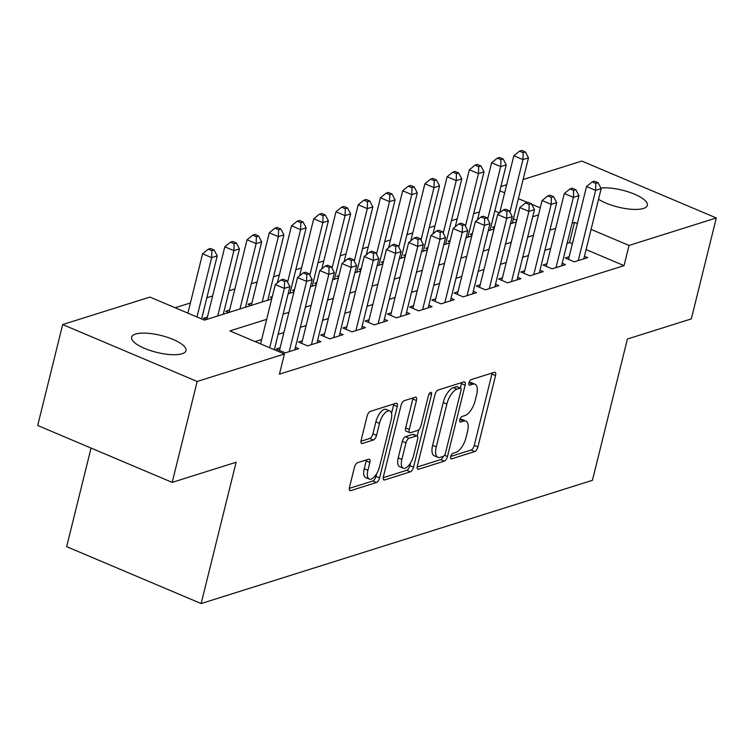 <?xml version="1.0" encoding="UTF-8"?>
<svg xmlns="http://www.w3.org/2000/svg" width="754" height="754" viewBox="0 0 754 754"><rect width="100%" height="100%" fill="white"/><g stroke="black" fill="none" stroke-linecap="round" stroke-linejoin="round"><path stroke-width="1.13" d="M450.713 456.566A3.007 1.301 112.9 0 0 451.071 458.856A3.007 1.301 112.9 0 0 451.552 458.866L474.747 451.561A4.298 1.857 112.9 0 0 477.904 446.905L495.557 375.577A4.298 1.857 112.9 0 0 495.048 372.316A4.298 1.857 112.9 0 0 494.36 372.306L471.165 379.611A3.007 1.301 112.9 0 0 468.96 382.862A3.007 1.301 112.9 0 0 469.308 385.153A3.007 1.301 112.9 0 0 469.799 385.153L472.796 384.21A13.751 5.938 112.9 0 1 475.011 384.229A13.751 5.938 112.9 0 1 476.641 394.691L475.171 400.638A13.751 5.938 112.9 0 1 465.048 415.52L462.051 416.462A3.007 1.301 112.9 0 0 459.836 419.714A3.007 1.301 112.9 0 0 460.194 422.004A3.007 1.301 112.9 0 0 460.675 422.004L463.672 421.062A13.751 5.938 112.9 0 1 465.897 421.081A13.751 5.938 112.9 0 1 467.518 431.542L466.047 437.49A13.751 5.938 112.9 0 1 455.925 452.372L452.928 453.314A3.007 1.301 112.9 0 0 450.713 456.566M135.56 334.069A28.011 8.718 -166.1 0 1 167.218 337.255A28.011 8.718 -166.1 0 1 186.012 350.638A28.011 8.718 -166.1 0 1 182.091 353.758A28.011 8.718 -166.1 0 1 150.432 350.572A28.011 8.718 -166.1 0 1 131.639 337.179A28.011 8.718 -166.1 0 1 135.56 334.069M600.853 188A28.011 8.718 -166.1 0 1 631.541 193.005A28.011 8.718 -166.1 0 1 647.337 205.342A28.011 8.718 -166.1 0 1 643.416 208.462A28.011 8.718 -166.1 0 1 598.535 199.273M357.594 462.692A4.298 1.857 112.9 0 0 354.427 467.348L349.479 487.357A4.298 1.857 112.9 0 0 349.988 490.628A4.298 1.857 112.9 0 0 350.676 490.637L376.434 482.522A4.298 1.857 112.9 0 0 379.592 477.876L397.245 406.547A4.298 1.857 112.9 0 0 396.736 403.277A4.298 1.857 112.9 0 0 396.048 403.267L370.289 411.382A4.298 1.857 112.9 0 0 367.132 416.029L361.147 440.204A4.298 1.857 112.9 0 0 361.656 443.475A4.298 1.857 112.9 0 0 362.354 443.475L373.371 440.006A4.298 1.857 112.9 0 0 376.529 435.36L379.498 423.371A11.489 4.967 112.9 0 1 389.818 410.949A11.489 4.967 112.9 0 1 391.175 419.695L379.554 466.651A11.489 4.967 112.9 0 1 369.243 479.073A11.489 4.967 112.9 0 1 367.877 470.326L369.818 462.504A4.298 1.857 112.9 0 0 369.309 459.233A4.298 1.857 112.9 0 0 368.612 459.224L357.594 462.692M523.116 179.546L581.805 161.064L716.3 217.963L691.324 318.895L627.403 339.027L592.437 480.317L201.139 603.558L236.106 462.259L172.195 482.39L197.171 381.467L62.676 324.559L149.942 297.076L204.466 320.148L271.704 298.97M716.3 217.963L629.034 245.446L591.089 229.395M266.662 319.338L229.904 330.912L284.428 353.984L279.432 374.163L624.039 265.634L629.034 245.446M284.428 353.984L197.171 381.467M417.348 465.981A4.298 1.857 112.9 0 0 417.857 469.252A4.298 1.857 112.9 0 0 418.545 469.261L444.304 461.146A4.298 1.857 112.9 0 0 447.461 456.5L465.114 385.171A4.298 1.857 112.9 0 0 464.605 381.901A4.298 1.857 112.9 0 0 463.917 381.892L438.159 390.007A4.298 1.857 112.9 0 0 435.001 394.653L417.348 465.981M410.364 471.834L384.615 479.949A4.298 1.857 112.9 0 1 383.918 479.94A4.298 1.857 112.9 0 1 383.409 476.669L401.062 405.341A4.298 1.857 112.9 0 1 404.229 400.694L415.247 397.217A4.298 1.857 112.9 0 1 415.944 397.226A4.298 1.857 112.9 0 1 416.453 400.497L409.29 429.422A4.298 1.857 112.9 0 0 409.799 432.692A4.298 1.857 112.9 0 0 410.496 432.702L417.801 430.393A4.298 1.857 112.9 0 0 420.968 425.746L428.423 395.633A3.007 1.301 112.9 0 1 431.118 392.382A3.007 1.301 112.9 0 1 431.476 394.672L413.531 467.188A4.298 1.857 112.9 0 1 410.364 471.834L406.726 470.298L383.23 477.697M207.425 317.038L203.533 318.263L206.483 319.507M229.659 310.035L225.766 311.261L228.716 312.505M251.893 303.033L248 304.258L250.95 305.502M272.288 296.605L270.234 297.255L271.949 297.981M294.522 289.602L292.467 290.252L294.183 290.978M316.755 282.599L314.701 283.25L316.416 283.975M338.989 275.596L336.934 276.247L338.65 276.972M361.223 268.594L359.168 269.244L360.883 269.97M383.456 261.591L381.392 262.241L383.117 262.967M405.69 254.598L403.626 255.238L405.35 255.964M427.923 247.595L425.859 248.236L427.584 248.961M450.157 240.592L448.093 241.233L449.808 241.968M472.381 233.589L470.326 234.23L472.042 234.965M569.147 256.765L565.255 257.991L574.341 261.836L587.686 257.632L584.435 256.256M546.914 263.768L543.021 264.993L552.107 268.839L565.453 264.635L562.201 263.259M524.68 270.771L520.788 271.996L529.883 275.841L543.219 271.638L539.968 270.262M502.447 277.774L498.564 278.999L507.649 282.844L520.986 278.641L517.734 277.265M480.213 284.776L476.33 286.002L485.416 289.847L498.752 285.643L495.51 284.267M457.989 291.779L454.096 293.004L463.182 296.85L476.519 292.646L473.276 291.27M435.755 298.782L431.863 300.007L440.949 303.853L454.285 299.649L451.043 298.273M413.522 305.785L409.629 307.01L418.715 310.855L432.051 306.652L428.809 305.276M391.288 312.787L387.396 314.013L396.481 317.849L409.818 313.655L406.576 312.279M369.055 319.781L365.162 321.006L374.248 324.851L387.594 320.657L384.342 319.281M346.821 326.784L342.929 328.009L352.014 331.854L365.36 327.66L362.108 326.284M324.588 333.786L320.695 335.012L329.781 338.857L343.127 334.663L339.875 333.287M302.354 340.789L298.461 342.014L307.557 345.86L320.893 341.656L317.641 340.29M280.12 347.792L276.228 349.017L285.323 352.863L298.659 348.659L295.408 347.292M624.039 265.634L586.094 249.574M572.361 243.768L569.515 242.562L567.14 243.316M550.693 248.49L544.906 250.319M528.46 255.493L522.673 257.321M506.226 262.496L500.439 264.324M483.993 269.498L478.206 271.317M461.768 276.501L455.982 278.32M439.535 283.504L433.748 285.323M417.301 290.507L411.514 292.326M395.068 297.51L389.281 299.329M372.834 304.512L367.047 306.331M350.601 311.515L344.814 313.334M328.367 318.518L322.58 320.337M306.133 325.521L300.346 327.34M283.9 332.523L278.113 334.342M261.666 339.517L255.125 341.581M479.44 211.912L473.653 213.74M457.207 218.914L451.42 220.743M434.973 225.917L429.186 227.746M412.74 232.92L406.953 234.748M390.506 239.923L384.719 241.751M368.272 246.926L362.486 248.745M346.039 253.928L340.252 255.747M323.805 260.931L318.018 262.75M301.581 267.934L295.785 269.753M279.348 274.937L273.561 276.756M257.114 281.939L251.327 283.758M234.88 288.942L229.093 290.761M212.647 295.945L206.86 297.764M190.413 302.948L175.154 307.745M516.697 220.215L513.389 218.82M499.534 212.958L494.841 210.969M494.615 226.586L492.56 227.237L494.275 227.962M91.055 448.064L66.654 546.659L201.139 603.558M172.195 482.39L37.7 425.492L62.676 324.559M500.882 186.549L506.669 184.73M540.25 207.878L531.645 204.24M527.225 202.374L518.384 198.632M504.662 192.826L499.836 190.781M288.151 293.787L293.937 291.968M310.384 286.784L316.171 284.965M332.618 279.781L338.405 277.962M354.851 272.788L360.638 270.959M377.085 265.785L382.872 263.957M399.318 258.782L405.105 256.954M421.552 251.779L427.339 249.951M443.776 244.777L449.563 242.948M466.01 237.774L471.797 235.945M488.243 230.771L494.03 228.952M510.477 223.768L516.264 221.949M532.71 216.766L538.497 214.947M577.357 223.58L574.51 222.383L572.135 223.127M555.689 228.311L549.902 230.13M533.455 235.314L527.668 237.133M511.221 242.307L505.434 244.136M488.997 249.31L483.201 251.139M466.764 256.313L460.977 258.141M444.53 263.316L438.743 265.144M422.297 270.318L416.51 272.147M400.063 277.321L394.276 279.15M377.829 284.324L372.042 286.143M355.596 291.327L349.809 293.146M333.362 298.33L327.575 300.149M311.129 305.332L305.342 307.151M288.895 312.335L283.108 314.154M569.515 242.562L574.51 222.383M465.897 421.081L462.259 419.544A13.751 5.938 112.9 0 0 460.044 419.526L463.672 421.062M475.011 384.229L471.382 382.693A13.751 5.938 112.9 0 0 469.158 382.674L472.796 384.21M450.751 456.434L471.109 450.025A4.298 1.857 112.9 0 0 474.275 445.369L491.919 374.041A4.298 1.857 112.9 0 0 492.108 373.013M460.374 388.093L461.476 383.635A4.298 1.857 112.9 0 0 461.665 382.598M417.169 467.009L440.666 459.61A4.298 1.857 112.9 0 0 443.38 456.321M443.277 456.358A3.007 1.301 112.9 0 0 445.482 453.097L460.977 390.487A3.007 1.301 112.9 0 0 460.628 388.206A3.007 1.301 112.9 0 0 460.138 388.197L456.971 389.196A13.751 5.938 112.9 0 0 446.858 404.078L436.264 446.868A13.751 5.938 112.9 0 0 437.886 457.329A13.751 5.938 112.9 0 0 440.11 457.348L443.277 456.358M460.628 388.206L456.99 386.661A3.007 1.301 112.9 0 0 456.509 386.661L460.138 388.197M437.886 457.329L434.257 455.793A13.751 5.938 112.9 0 1 432.626 445.331L443.22 402.532A13.751 5.938 112.9 0 1 453.343 387.66L456.509 386.661M409.799 432.692L406.161 431.156A4.298 1.857 112.9 0 1 405.652 427.886L412.815 398.96A4.298 1.857 112.9 0 0 412.994 397.933M418.772 429.78L417.226 436.001M410.591 462.843L409.893 465.642L413.531 467.188M401.863 459.44A11.489 4.967 112.9 0 0 403.22 468.187A11.489 4.967 112.9 0 0 413.541 455.765L417.631 439.224A4.298 1.857 112.9 0 0 417.122 435.953A4.298 1.857 112.9 0 0 416.434 435.944L409.12 438.244A4.298 1.857 112.9 0 0 405.954 442.9L401.863 459.44L398.225 457.904A11.489 4.967 112.9 0 0 399.592 466.651L403.22 468.187M417.122 435.953L413.484 434.417A4.298 1.857 112.9 0 0 412.796 434.408L416.434 435.944M398.225 457.904L402.325 441.363A4.298 1.857 112.9 0 1 405.482 436.707L412.796 434.408M406.726 470.298A4.298 1.857 112.9 0 0 409.893 465.642M369.243 479.073L365.605 477.536A11.489 4.967 112.9 0 1 364.248 468.79L366.18 460.958A4.298 1.857 112.9 0 0 366.359 459.931M389.818 410.949L386.18 409.413A11.489 4.967 112.9 0 0 375.869 421.835L379.498 423.371M360.968 441.231L369.733 438.47A4.298 1.857 112.9 0 0 372.9 433.814L375.869 421.835M391.524 413.437L393.607 405.011A4.298 1.857 112.9 0 0 393.795 403.974M349.3 488.385L372.796 480.986A4.298 1.857 112.9 0 0 375.963 476.33L376.604 473.729M512.315 223.193L528.479 157.859L522.918 159.603L513.832 155.758L499.714 212.817M523.163 152.676L525.387 151.978L521.749 150.442L519.525 151.139L523.163 152.676L522.918 159.603L509.911 212.185M525.387 151.978L528.479 157.859M513.832 155.758L519.525 151.139M578.233 260.611L595.622 190.366L601.174 188.613L583.794 258.858M568.507 259.367L586.527 186.521L595.622 190.366L595.858 183.439L598.082 182.741L594.444 181.196L592.22 181.903L595.858 183.439M592.22 181.903L586.527 186.521M601.174 188.613L598.082 182.741M490.081 230.196L506.245 164.862L500.684 166.606L491.599 162.76L477.48 219.819M500.929 159.678L503.154 158.981L499.516 157.445L497.291 158.142L500.929 159.678L500.684 166.606L487.678 219.188M503.154 158.981L506.245 164.862M491.599 162.76L497.291 158.142M467.848 237.199L484.011 171.865L478.46 173.608L469.365 169.763L455.246 226.813M478.696 166.681L480.92 165.984L477.282 164.447L475.058 165.145L478.696 166.681L478.46 173.608L465.444 226.191M480.92 165.984L484.011 171.865M469.365 169.763L475.058 165.145M445.614 244.202L461.778 178.858L456.227 180.611L447.131 176.766L433.013 233.815M456.462 173.684L458.686 172.986L455.048 171.45L452.824 172.148L456.462 173.684L456.227 180.611L443.211 233.193M458.686 172.986L461.778 178.858M447.131 176.766L452.824 172.148M423.38 251.195L439.544 185.861L433.993 187.614L424.907 183.769L410.789 240.818M434.229 180.687L436.453 179.989L432.815 178.453L430.6 179.15L434.229 180.687L433.993 187.614L420.977 240.196M436.453 179.989L439.544 185.861M424.907 183.769L430.6 179.15M556 267.613L573.389 197.369L578.94 195.616L561.56 265.86M546.273 266.369L564.303 193.524L573.389 197.369L573.624 190.442L575.849 189.744L572.211 188.198L569.996 188.905L573.624 190.442M569.996 188.905L564.303 193.524M578.94 195.616L575.849 189.744M533.766 274.616L551.155 204.372L556.716 202.619L539.327 272.863M524.039 273.372L542.069 200.526L551.155 204.372L551.391 197.444L553.615 196.747L549.986 195.201L547.762 195.908L551.391 197.444M547.762 195.908L542.069 200.526M556.716 202.619L553.615 196.747M511.532 281.619L528.922 211.374L534.482 209.621L517.093 279.866M501.806 280.375L519.836 207.529L528.922 211.374L529.157 204.447L531.381 203.74L527.753 202.204L525.529 202.911L529.157 204.447M525.529 202.911L519.836 207.529M534.482 209.621L531.381 203.74M489.308 288.622L506.688 218.377L512.249 216.624L494.86 286.869M479.572 287.378L497.602 214.532L506.688 218.377L506.924 211.45L509.148 210.743L505.519 209.207L503.295 209.914L506.924 211.45M503.295 209.914L497.602 214.532M512.249 216.624L509.148 210.743M401.147 258.198L417.32 192.864L411.759 194.617L402.674 190.771L388.555 247.821M411.995 187.689L414.219 186.992L410.591 185.456L408.366 186.153L411.995 187.689L411.759 194.617L398.743 247.199M414.219 186.992L417.32 192.864M402.674 190.771L408.366 186.153M467.075 295.625L484.454 225.38L490.015 223.627L472.626 293.872M457.339 294.371L475.369 221.535L484.454 225.38L484.699 218.453L486.914 217.746L483.286 216.21L481.061 216.907L484.699 218.453M481.061 216.907L475.369 221.535M490.015 223.627L486.914 217.746M378.913 265.201L395.087 199.867L389.526 201.62L380.44 197.774L366.321 254.824M389.761 194.692L391.986 193.995L388.357 192.458L386.133 193.156L389.761 194.692L389.526 201.62L376.51 254.202M391.986 193.995L395.087 199.867M380.44 197.774L386.133 193.156M444.841 302.627L462.221 232.383L467.782 230.63L450.392 300.874M435.105 301.374L453.135 228.537L462.221 232.383L462.466 225.455L464.69 224.749L461.052 223.212L458.828 223.91L462.466 225.455M458.828 223.91L453.135 228.537M467.782 230.63L464.69 224.749M356.68 272.203L372.853 206.869L367.292 208.622L358.207 204.777L344.088 261.827M367.537 201.695L369.752 200.998L366.124 199.461L363.899 200.159L367.537 201.695L367.292 208.622L354.276 261.204M369.752 200.998L372.853 206.869M358.207 204.777L363.899 200.159M422.608 309.621L439.987 239.376L445.548 237.633L428.168 307.877M412.872 308.377L430.902 235.54L439.987 239.376L440.232 232.458L442.457 231.751L438.819 230.215L436.594 230.912L440.232 232.458M436.594 230.912L430.902 235.54M445.548 237.633L442.457 231.751M334.446 279.206L350.619 213.872L345.059 215.625L335.973 211.78L321.854 268.829M345.304 208.698L347.528 208L343.89 206.464L341.666 207.162L345.304 208.698L345.059 215.625L332.052 268.207M347.528 208L350.619 213.872M335.973 211.78L341.666 207.162M400.374 316.623L417.754 246.379L423.314 244.635L405.935 314.88M390.647 315.379L408.668 242.534L417.754 246.379L417.999 239.452L420.223 238.754L416.585 237.218L414.361 237.915L417.999 239.452M414.361 237.915L408.668 242.534M423.314 244.635L420.223 238.754M312.213 286.209L328.386 220.875L322.825 222.628L313.739 218.783L299.621 275.832M323.07 215.701L325.294 215.003L321.656 213.457L319.432 214.164L323.07 215.701L322.825 222.628L309.819 275.21M325.294 215.003L328.386 220.875M313.739 218.783L319.432 214.164M378.14 323.626L395.53 253.382L401.081 251.638L383.701 321.883M368.414 322.382L386.434 249.536L395.53 253.382L395.765 246.454L397.989 245.757L394.351 244.221L392.127 244.918L395.765 246.454M392.127 244.918L386.434 249.536M401.081 251.638L397.989 245.757M289.988 293.212L306.152 227.878L300.592 229.631L291.506 225.785L277.387 282.835M300.837 222.703L303.061 222.006L299.423 220.46L297.199 221.167L300.837 222.703L300.592 229.631L287.585 282.203M303.061 222.006L306.152 227.878M291.506 225.785L297.199 221.167M355.907 330.629L373.296 260.384L378.847 258.641L361.468 328.885M346.18 329.385L364.201 256.539L373.296 260.384L373.532 253.457L375.756 252.76L372.118 251.223L369.894 251.921L373.532 253.457M369.894 251.921L364.201 256.539M378.847 258.641L375.756 252.76M267.755 300.215L283.919 234.88L278.358 236.633L269.272 232.788L251.308 305.398M278.603 229.706L280.827 229.009L277.189 227.463L274.965 228.17L278.603 229.706L278.358 236.633L262.194 301.968M280.827 229.009L283.919 234.88M269.272 232.788L274.965 228.17M333.673 337.632L351.062 267.387L356.614 265.634L339.234 335.888M323.947 336.388L341.977 263.542L351.062 267.387L351.298 260.46L353.522 259.762L349.884 258.226L347.669 258.924L351.298 260.46M347.669 258.924L341.977 263.542M356.614 265.634L353.522 259.762M245.521 307.217L261.685 241.883L256.134 243.636L247.039 239.791L229.075 312.401M256.369 236.709L258.594 236.002L254.956 234.466L252.731 235.173L256.369 236.709L256.134 243.636L239.96 308.97M258.594 236.002L261.685 241.883M247.039 239.791L252.731 235.173M311.44 344.635L328.829 274.39L334.39 272.637L317 342.882M301.713 343.39L319.743 270.545L328.829 274.39L329.064 267.463L331.289 266.765L327.651 265.229L325.436 265.926L329.064 267.463M325.436 265.926L319.743 270.545M334.39 272.637L331.289 266.765M223.288 314.22L239.452 248.886L233.9 250.639L224.805 246.794L206.841 319.394M234.136 243.712L236.36 243.005L232.722 241.468L230.498 242.175L234.136 243.712L233.9 250.639L217.727 315.973M236.36 243.005L239.452 248.886M224.805 246.794L230.498 242.175M289.206 351.637L306.595 281.393L312.156 279.64L294.767 349.884M279.48 350.393L297.51 277.547L306.595 281.393L306.831 274.465L309.055 273.768L305.427 272.232L303.202 272.929L306.831 274.465M303.202 272.929L297.51 277.547M312.156 279.64L309.055 273.768M201.62 318.942L217.218 255.889L211.667 257.642L202.581 253.796L187.887 313.136M211.902 250.714L214.127 250.008L210.489 248.471L208.274 249.169L211.902 250.714L211.667 257.642L196.982 316.982M214.127 250.008L217.218 255.889M202.581 253.796L208.274 249.169M269.678 347.735L284.362 288.396L289.922 286.643L274.315 349.705M260.592 343.89L275.276 284.55L284.362 288.396L284.597 281.468L286.822 280.771L283.193 279.234L280.969 279.932L284.597 281.468M280.969 279.932L275.276 284.55M289.922 286.643L286.822 280.771M450.732 458.507L451.552 458.866M468.969 384.804L469.799 385.153M459.846 421.656L460.675 422.004M491.919 374.041L495.557 375.577M474.275 445.369L477.904 446.905M471.109 450.025L474.747 451.561M461.476 383.635L465.114 385.171M444.521 455.256L447.461 456.5M440.666 459.61L444.304 461.146M417.367 468.762L418.545 469.261M453.343 387.66L456.971 389.196M443.22 402.532L446.858 404.078M432.626 445.331L436.264 446.868M383.437 479.45L384.615 479.949M412.815 398.96L416.453 400.497M405.652 427.886L409.29 429.422M429.224 393.72L431.476 394.672M405.482 436.707L409.12 438.244M402.325 441.363L405.954 442.9M366.18 460.958L369.818 462.504M364.248 468.79L367.877 470.326M372.9 433.814L376.529 435.36M369.733 438.47L373.371 440.006M361.166 442.975L362.354 443.475M393.607 405.011L397.245 406.547M375.963 476.33L379.592 477.876M372.796 480.986L376.434 482.522M349.498 490.138L350.676 490.637"/></g></svg>
